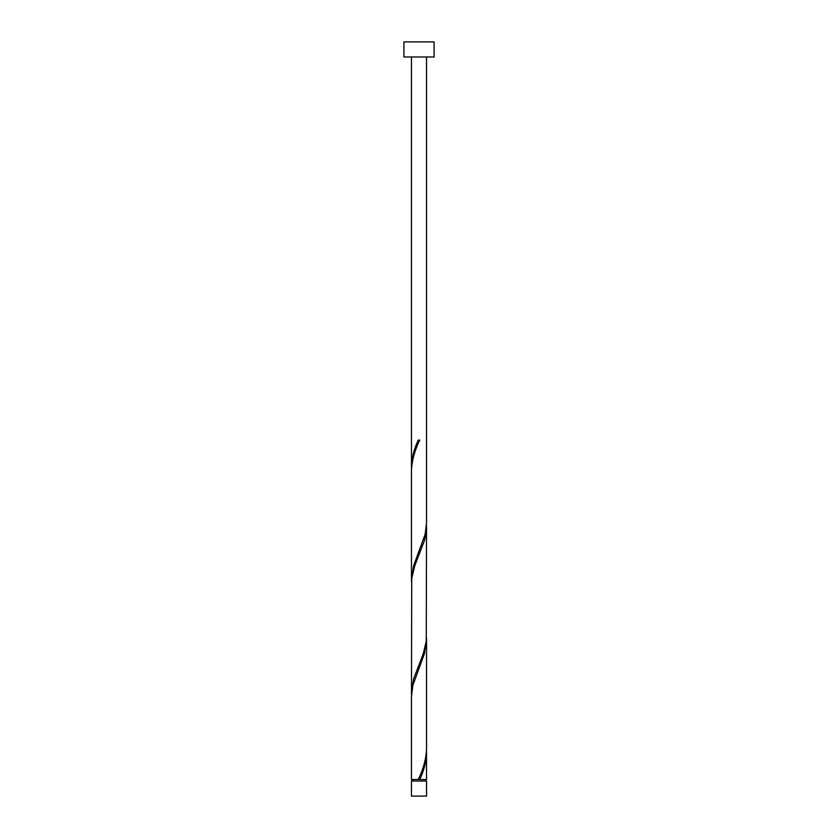 <?xml version="1.0" encoding="UTF-8"?>
<svg xmlns="http://www.w3.org/2000/svg" width="838" height="838" viewBox="0 0 838 838"><rect width="100%" height="100%" fill="white"/><g stroke="black" fill="none" stroke-linecap="round" stroke-linejoin="round"><path stroke-width="1.26" d="M426.542 796.1L411.458 796.1L411.458 781.016L426.542 781.016L426.542 796.1M425.788 781.016L425.788 779.508M412.212 781.016L412.212 779.508M434.084 56.984L403.916 56.984L403.916 41.9L434.084 41.9L434.084 56.984M426.542 56.984L426.542 523.153L425.117 534.393L413.595 565.818L411.458 579.718L411.458 470.212C412.024 460.167 414.789 450.142 419.754 440.118L418.246 440.118C414.066 448.948 411.804 457.778 411.458 466.588L411.458 56.984M419.377 441.008L419.754 440.118M418.623 778.617L418.246 779.508L411.458 779.508L411.458 696.472L412.883 685.233L424.405 653.808L426.542 639.907L426.542 749.413C425.976 759.458 423.211 769.483 418.246 779.508L426.542 779.508L426.5 751.225M419.754 779.508C423.934 770.677 426.196 761.847 426.542 753.037M426.542 526.777L426.259 641.238L423.242 653.808L413.595 678.948L411.458 692.848L411.741 578.388L414.758 565.818L424.405 540.678L425.872 534.393L426.5 524.965M411.458 692.848L411.5 694.66M426.542 639.907L426.5 638.095M411.458 579.718L411.5 581.53M411.458 466.588L411.5 468.4"/></g></svg>

